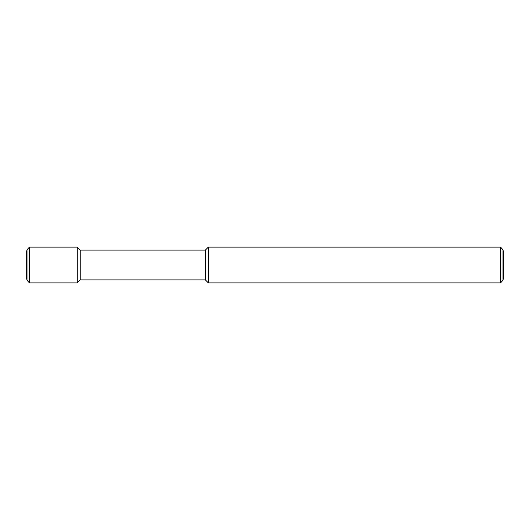 <?xml version="1.0" encoding="UTF-8"?>
<svg xmlns="http://www.w3.org/2000/svg" width="530" height="530" viewBox="0 0 530 530"><rect width="100%" height="100%" fill="white"/><g stroke="black" fill="none" stroke-linecap="round" stroke-linejoin="round"><path stroke-width="0.4" stroke-dasharray="2.65 1.99" d="M27.938 281.344L27.938 248.656M26.5 251.147L26.5 278.853M502.062 248.656L502.062 281.344M503.5 278.853L503.5 251.147M29.481 282.887L29.481 247.112M77.181 282.887L77.181 247.112M80.162 279.906L80.162 250.094M205.375 279.906L205.375 250.094M208.356 282.887L208.356 247.112M500.519 282.887L500.519 247.112"/><path stroke-width="0.79" d="M500.519 247.112L502.062 248.656L502.062 281.344L500.519 282.887L208.356 282.887L205.375 279.906L80.162 279.906L77.181 282.887L29.481 282.887L27.938 281.344L27.938 248.656L29.481 247.112L77.181 247.112L80.162 250.094L205.375 250.094L208.356 247.112L500.519 247.112L500.519 282.887M208.356 247.112L208.356 282.887M205.375 250.094L205.375 279.906M80.162 250.094L80.162 279.906M77.181 247.112L77.181 282.887M29.481 247.112L29.481 282.887M27.938 281.344L26.5 278.853L26.5 251.147L27.938 248.656M502.062 248.656L503.5 251.147L503.5 278.853L502.062 281.344"/></g></svg>
